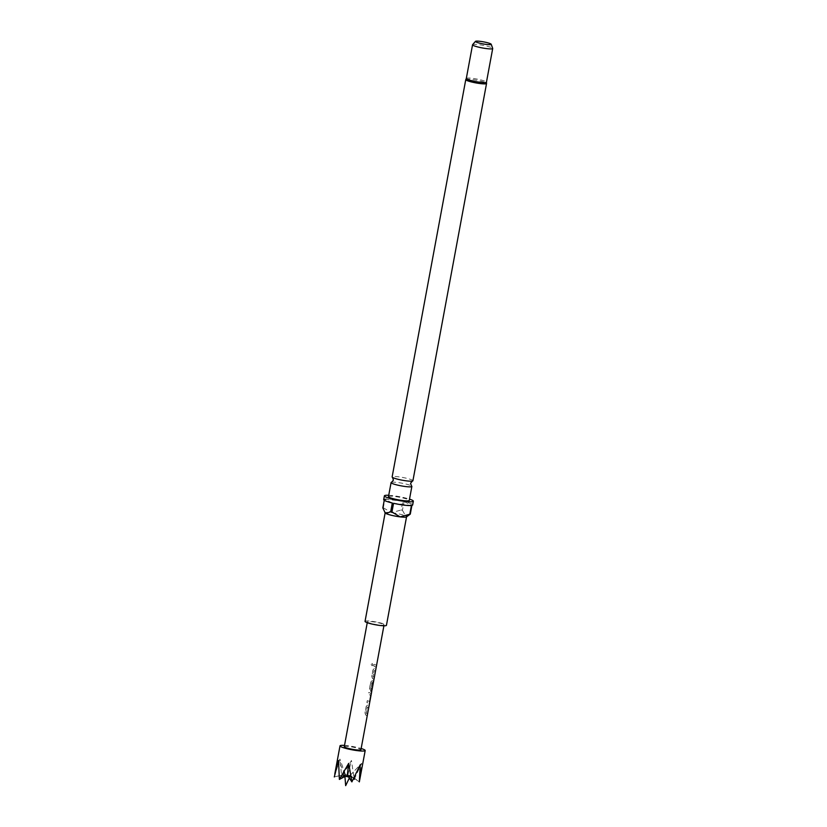 <?xml version="1.0" encoding="UTF-8"?>
<svg xmlns="http://www.w3.org/2000/svg" width="827" height="827" viewBox="0 0 827 827"><rect width="100%" height="100%" fill="white"/><g stroke="black" fill="none" stroke-linecap="round" stroke-linejoin="round"><path stroke-width="0.62" stroke-dasharray="4.13 3.1" d="M371.127 664.319L372.181 665.766L373.153 664.846L372.129 663.399L371.085 664.329L372.119 665.766L373.07 664.846L372.078 663.399L371.085 664.329M412.911 480.776A10.565 1.385 10.5 0 0 412.032 480.011A10.565 1.385 10.5 0 0 400.506 477.096A10.565 1.385 10.5 0 0 392.132 476.921M367.054 715.882L367.405 714.011L366.196 713.112L367.312 707.054L368.573 707.705L368.914 705.834L367.622 705.038L366.196 706.403L364.976 712.957L365.761 715.086L367.178 715.903L367.529 714.032L366.299 713.122L367.415 707.064L368.697 707.726L369.049 705.855L367.726 705.049L366.278 706.403L365.069 712.957L365.865 715.097L367.178 715.903M370.506 695.207L369.4 701.41L367.26 700.655L366.909 702.526L369.059 703.436L370.92 693.377L368.77 692.478L368.428 694.349L370.641 695.373L369.524 701.43L367.343 700.665L367.002 702.536L369.183 703.446L370.982 695.435L371.044 693.398L368.863 692.488L368.511 694.36L370.63 695.228M371.261 688.932L371.902 689.625L370.744 688.571L371.861 682.513L372.812 682.978L372.109 688.602L373.184 681.21L372.129 680.693L370.703 682.058L369.493 688.612L370.269 690.741L371.602 691.754L369.576 688.612L370.796 682.058L372.233 680.704L373.308 681.231L372.243 688.633L372.936 682.999L372.057 682.42L370.847 688.581L372.026 689.656M373.825 679.37L374.176 677.499L372.956 676.6L374.083 670.542L375.344 671.193L375.685 669.322L374.383 668.526L372.967 669.88L371.747 676.434L372.522 678.574L373.949 679.391L374.3 677.52L373.07 676.61L374.186 670.552L375.468 671.214L375.809 669.343L374.497 668.536L373.049 669.891L371.84 676.445L372.626 678.585L373.949 679.391M376.078 667.193L376.43 665.322L374.021 664.143L373.68 666.014L376.078 667.193L376.554 665.342L374.114 664.143L373.773 666.014L376.202 667.224M345.407 776.212L344.993 774.599L344.869 775.912L345.314 774.268L345.593 775.798L347.288 776.005L347.96 774.599L348.012 776.15L349.511 776.574L350.307 775.25L349.883 776.842L349.986 775.581L348.487 776.873M344.993 774.599L338.522 760.52M359.962 778.786L361.585 763.342L354.266 779.385L348.694 775.157L350.948 775.829L354.266 779.385L351.434 760.489L341.747 776.925L344.745 774.61L347.247 774.868L341.747 776.925L339.897 759.072L334.294 776.946L343.35 774.899L344.962 776.015M391.584 482.275A10.565 1.385 -169.5 0 1 400.95 483.009A10.565 1.385 -169.5 0 1 410.988 485.676A10.565 1.385 -169.5 0 1 411.505 485.966M466.314 78.472A10.244 1.344 -169.5 0 1 466.356 78.379A10.244 1.344 -169.5 0 1 474.791 78.699A10.244 1.344 -169.5 0 1 485.604 81.47A10.244 1.344 -169.5 0 1 486.452 82.1L486.462 82.162M388.483 496.603A10.565 1.385 -169.5 0 1 396.857 496.789A10.565 1.385 -169.5 0 1 408.383 499.694A10.565 1.385 -169.5 0 1 409.262 500.459M365.038 621.387A10.885 1.427 -169.5 0 1 373.659 621.563A10.885 1.427 -169.5 0 1 385.537 624.571A10.885 1.427 -169.5 0 1 386.436 625.346M385.227 512.978A10.885 1.427 -169.5 0 1 385.165 512.781A10.885 1.427 -169.5 0 1 391.553 512.647A10.885 1.427 -169.5 0 1 405.664 515.965A10.885 1.427 -169.5 0 1 406.574 516.741A10.885 1.427 -169.5 0 1 406.439 516.916M382.829 507.892A14.731 1.933 10.5 0 1 383.325 507.809L384.937 499.074A14.731 1.933 -169.5 0 1 402.801 501.255L401.178 510.001A14.731 1.933 10.5 0 1 402.429 510.29L404.052 501.555A14.731 1.933 -169.5 0 1 411.443 503.901A14.731 1.933 -169.5 0 1 412.663 504.956M472.599 44.668A10.244 1.344 -169.5 0 1 481.056 44.999A10.244 1.344 -169.5 0 1 491.858 47.759A10.244 1.344 -169.5 0 1 492.696 48.39M383.366 624.302A8.466 1.106 -169.5 0 1 384.059 624.912A8.466 1.106 -169.5 0 1 377.35 624.767A8.466 1.106 -169.5 0 1 368.118 622.431A8.466 1.106 -169.5 0 1 367.415 621.821A8.466 1.106 -169.5 0 1 374.124 621.966A8.466 1.106 -169.5 0 1 383.366 624.302M344.28 746.657A8.466 1.106 -169.5 0 1 350.989 746.802A8.466 1.106 -169.5 0 1 360.221 749.138A8.466 1.106 -169.5 0 1 360.923 749.748M388.731 495.29A14.731 1.933 -169.5 0 1 409.51 499.136M383.697 499.591A14.731 1.933 -169.5 0 1 384.452 499.157L384.245 500.273M392.308 503.002L384.452 499.157M383.325 507.809L391.553 512.647L401.178 510.001M384.937 499.074L402.801 501.255M402.429 510.29L405.664 515.965L408.807 515.314M404.052 501.555L411.908 505.4M411.422 505.483L393.559 503.292M345.159 775.798L343.618 774.62L334.294 776.946M349.604 776.925L351.444 776.491L359.342 781.877L351.713 776.212L349.8 776.718M351.888 781.887L350.183 776.305L347.722 775.964M344.508 745.416A12.808 1.675 -169.5 0 1 361.161 748.507M345.252 776.16L344.115 775.281L339.37 779.427M345.314 774.268L339.897 759.072M347.96 774.599L351.434 760.489M350.307 775.25L361.585 763.342M349.511 776.574L350.948 775.829A4.331 0.569 10.5 0 0 348.932 775.271L348.012 776.15M349.986 775.581L360.21 764.789M348.033 776.222A4.331 0.569 10.5 0 0 350.317 776.501L349.17 776.925M349.304 778.062L350.514 776.243L351.444 776.491A4.331 0.569 10.5 0 0 351.713 776.212M346.616 775.747L344.115 775.281A4.331 0.569 10.5 0 0 346.131 775.85M347.288 776.005L347.03 774.889A4.331 0.569 10.5 0 0 344.745 774.61L345.593 775.798M342.306 774.92L343.618 774.62A4.331 0.569 10.5 0 0 343.474 774.641A4.331 0.569 10.5 0 0 343.35 774.899M370.878 691.01L371.478 691.734L372.801 682.275L373.401 682.13M465.766 79.619A10.565 1.385 -169.5 0 1 474.14 79.795A10.565 1.385 -169.5 0 1 485.666 82.71A10.565 1.385 -169.5 0 1 486.545 83.475M384.059 624.912L383.904 625.791M367.415 621.821L367.25 622.7M344.921 776.47L344.435 775.106"/><path stroke-width="1.24" d="M393.011 477.686A10.565 1.385 10.5 0 0 403.049 480.342A10.565 1.385 10.5 0 0 412.404 481.076A10.565 1.385 10.5 0 0 412.911 480.776L486.545 83.475A10.565 1.385 -169.5 0 1 478.171 83.289A10.565 1.385 -169.5 0 1 466.645 80.384A10.565 1.385 -169.5 0 1 465.766 79.619L392.132 476.921A10.565 1.385 10.5 0 0 392.494 477.386A10.565 1.385 10.5 0 0 393.011 477.686M348.487 776.873L347.474 776.718L347.33 775.261L346.751 776.574L345.407 776.212M334.294 776.946L338.522 760.52L339.37 779.427L348.684 763.373L351.888 781.887L360.21 764.789L359.342 781.877L365.193 750.534A12.808 1.675 -169.5 0 1 355.041 750.316A12.808 1.675 -169.5 0 1 341.075 746.791A12.808 1.675 -169.5 0 1 340.011 745.861A12.808 1.675 -169.5 0 1 344.508 745.416M361.161 748.507A12.808 1.675 -169.5 0 1 364.128 749.613A12.808 1.675 -169.5 0 1 365.193 750.534M412.404 481.076L410.564 483.268L411.505 485.966A10.565 1.385 -169.5 0 1 411.867 486.441A10.565 1.385 -169.5 0 1 403.483 486.255A10.565 1.385 -169.5 0 1 391.957 483.35A10.565 1.385 -169.5 0 1 391.088 482.586A10.565 1.385 -169.5 0 1 391.584 482.275L393.435 480.094L392.494 477.386M486.545 83.475L486.452 82.1A10.244 1.344 -169.5 0 1 486.452 82.204A10.244 1.344 -169.5 0 1 478.337 82.028A10.244 1.344 -169.5 0 1 467.162 79.206A10.244 1.344 -169.5 0 1 466.314 78.472L472.558 44.761A10.244 1.344 -169.5 0 1 472.599 44.668L475.473 41.35A8.022 1.054 -169.5 0 1 482.089 41.608A8.022 1.054 -169.5 0 1 490.545 43.769A8.022 1.054 -169.5 0 1 491.207 44.265A8.022 1.054 -169.5 0 1 485.149 44.255A8.022 1.054 -169.5 0 1 476.094 42.001A8.022 1.054 -169.5 0 1 475.473 41.35M411.867 486.441L409.262 500.459A10.565 1.385 -169.5 0 1 400.888 500.283A10.565 1.385 -169.5 0 1 389.362 497.368A10.565 1.385 -169.5 0 1 388.483 496.603L391.088 482.586M409.51 499.136A14.731 1.933 -169.5 0 1 412.135 500.159A14.731 1.933 -169.5 0 1 413.355 501.214A14.731 1.933 -169.5 0 1 401.684 500.966A14.731 1.933 -169.5 0 1 385.62 496.903A14.731 1.933 -169.5 0 1 384.39 495.849L383.697 499.591A14.731 1.933 -169.5 0 0 384.917 500.655A14.731 1.933 -169.5 0 0 392.308 503.002L390.685 511.737A14.731 1.933 10.5 0 0 391.936 512.037L393.559 503.292A14.731 1.933 -169.5 0 0 411.422 505.483L409.799 514.218A14.731 1.933 10.5 0 0 410.285 514.136L406.439 516.916A10.885 1.427 -169.5 0 1 400.175 516.875A10.885 1.427 -169.5 0 1 386.064 513.557A10.885 1.427 -169.5 0 1 385.227 512.978L382.829 507.892L384.245 500.273M406.553 516.834L386.436 625.346A10.885 1.427 -169.5 0 1 377.815 625.16A10.885 1.427 -169.5 0 1 365.937 622.162A10.885 1.427 -169.5 0 1 365.038 621.387L385.144 512.874M413.355 501.214L412.663 504.956A14.731 1.933 -169.5 0 1 411.908 505.4L410.285 514.136M491.207 44.265L492.696 48.39A10.244 1.344 -169.5 0 1 492.706 48.504A10.244 1.344 -169.5 0 1 484.581 48.328A10.244 1.344 -169.5 0 1 473.406 45.506A10.244 1.344 -169.5 0 1 472.558 44.761M371.695 691.63L360.923 749.748A8.466 1.106 -169.5 0 1 354.214 749.603A8.466 1.106 -169.5 0 1 344.983 747.267A8.466 1.106 -169.5 0 1 344.28 746.657L367.25 622.7M371.602 691.754L370.992 691.021L371.602 691.754L373.401 682.13L372.026 689.656L371.385 688.943M384.39 495.849A14.731 1.933 -169.5 0 1 388.731 495.29M390.685 511.737L386.064 513.557L384.803 512.368M409.799 514.218L400.175 516.875L391.936 512.037M348.033 776.222L347.474 776.718L348.033 776.222L351.888 781.887M354.659 778.641L354.266 779.385M339.37 779.427L346.131 775.85L346.751 776.574L346.131 775.85M347.33 775.261L348.684 763.373M373.277 682.11L372.026 689.656M370.878 691.01L371.478 691.734M344.921 776.47L345.665 785.65L349.304 778.062M492.706 48.504L486.452 82.204M383.904 625.791L372.078 689.553M465.766 79.619L466.356 78.379M334.77 774.124L340.011 745.861M371.933 689.635L371.571 691.61"/></g></svg>
